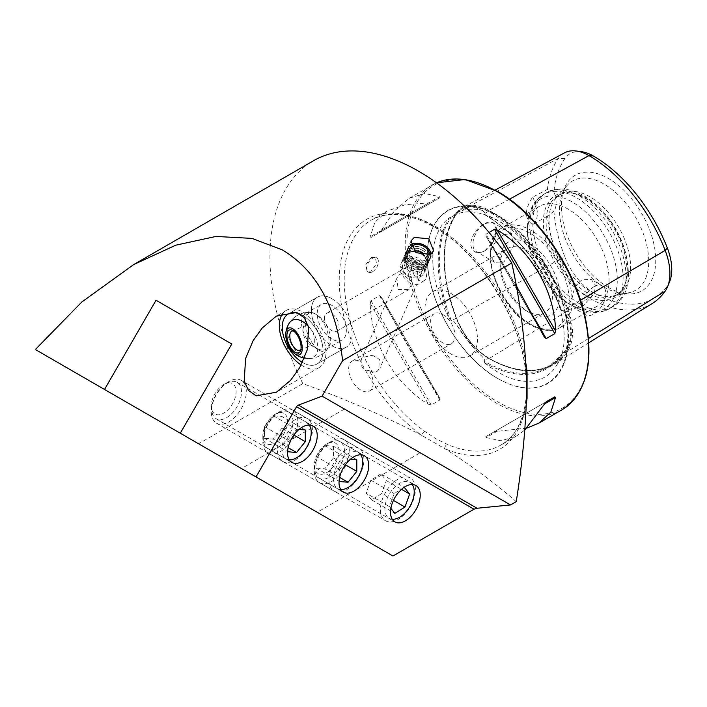 <?xml version="1.0" encoding="UTF-8"?>
<svg xmlns="http://www.w3.org/2000/svg" width="707" height="707" viewBox="0 0 707 707"><rect width="100%" height="100%" fill="white"/><g stroke="black" fill="none" stroke-linecap="round" stroke-linejoin="round"><path stroke-width="0.53" stroke-dasharray="3.54 2.65" d="M588.595 338.467L567.421 351.547A0.822 0.654 35.1 0 0 566.334 351.273L562.975 353.35L566.21 349.426C572.299 339.174 572.299 327.535 566.21 314.535L562.975 310.276L561.729 310.877L560.828 309.021A92.873 53.617 -120 0 0 498.426 220.787A92.873 53.617 -120 0 0 484.94 214.619A128.206 74.014 60 0 1 560.828 309.021M562.975 353.35L548.579 366.703A127.375 73.546 60 0 1 483.853 361.109L485.002 360.314L482.519 356.902C473.61 347.985 464.888 337.133 456.351 324.345L452.692 320.121L451.393 320.731L449.511 318.963A128.206 74.014 60 0 1 449.511 217.791A92.873 53.617 -120 0 0 449.511 318.963M580.509 300.21L567.421 307.907A53.44 30.852 -120 0 1 567.421 351.547A128.011 73.908 60 0 1 554.164 364.211A128.011 73.908 60 0 1 489.032 358.546A53.44 30.852 60 0 1 456.307 317.832A128.011 73.908 60 0 1 456.307 213.311A53.44 30.852 60 0 1 462.785 207.469A53.44 30.852 60 0 1 489.032 210.386A128.011 73.908 60 0 1 567.421 307.907L562.975 310.276M449.511 217.791L451.932 216.713L461.538 209.078L472.082 206.665L482.519 210.43L485.002 213.267L483.659 214.141C514.988 232.02 545.698 270.154 561.287 310.62L561.729 310.877A127.375 73.546 60 0 0 483.853 213.991L484.94 214.619M451.932 216.713L456.201 214.265A52.636 30.392 60 0 1 462.59 208.521A52.636 30.392 60 0 1 488.431 211.384A127.216 73.448 60 0 1 566.334 308.296A52.636 30.392 -120 0 1 566.334 351.273A127.216 73.448 60 0 1 553.157 363.866A127.216 73.448 60 0 1 488.431 358.237L485.002 360.314M404.457 259.672A12.364 9.288 -156.3 0 1 419.004 261.13A12.364 9.288 -156.3 0 1 423.882 273.096A12.364 9.288 -156.3 0 1 420.665 276.587A12.364 9.288 -156.3 0 1 406.127 275.129A12.364 9.288 -156.3 0 1 401.249 263.172A12.364 9.288 -156.3 0 1 404.457 259.672M405.482 261.829A10.305 7.742 -156.3 0 1 417.607 263.048A10.305 7.742 -156.3 0 1 421.672 273.017A10.305 7.742 -156.3 0 1 418.995 275.924A10.305 7.742 -156.3 0 1 406.87 274.714A10.305 7.742 -156.3 0 1 402.804 264.745A10.305 7.742 -156.3 0 1 405.482 261.829M372.395 355.25L379.774 359.554L380.083 367.861L377.176 371.299C374.701 372.474 372.059 372.2 369.248 370.477A17.304 9.995 60 0 1 369.567 390.998A17.304 9.995 60 0 1 360.915 390.14A17.304 9.995 60 0 1 349.603 374.896A17.304 9.995 60 0 1 352.254 361.03A17.304 9.995 60 0 1 360.915 361.887A17.304 9.995 60 0 1 361.144 362.019L361.215 359.589L363.672 357.194L372.395 355.25M401.709 273.397L398.775 275.094L396.892 278.213L398.121 289.472L409.061 289.455L411.28 284.691L403.644 277.171L399.994 271.152L404.068 268.554L417.059 267.617L418.341 280.617L416.29 285.283L401.709 273.397M411.898 267.52A10.305 5.948 -120 0 0 416.396 277.886A10.305 5.948 -120 0 0 424.333 280.644A10.305 5.948 -120 0 0 426.462 275.924A10.305 5.948 -120 0 0 421.964 265.558A10.305 5.948 -120 0 0 414.028 262.801A10.305 5.948 -120 0 0 411.898 267.52M302.463 362.452A28.846 16.65 -120 0 0 317.063 363.981A28.846 16.65 -120 0 0 323.037 350.778A28.846 16.65 -120 0 0 300.961 314.571A28.846 16.65 60 0 1 302.64 315.455A28.846 16.65 60 0 1 321.482 340.871A28.846 16.65 60 0 1 317.063 363.981A28.846 16.65 60 0 1 302.64 362.558A28.846 16.65 60 0 1 302.463 362.452M311.38 310.408A28.846 16.65 -120 0 0 323.974 339.44A28.846 16.65 -120 0 0 346.2 347.164A28.846 16.65 -120 0 0 352.174 333.96A28.846 16.65 -120 0 0 339.581 304.938A28.846 16.65 -120 0 0 317.355 297.205A28.846 16.65 -120 0 0 311.38 310.408M301.164 365.006A32.964 19.027 -120 0 0 319.122 367.552A32.964 19.027 -120 0 0 325.954 352.466A32.964 19.027 -120 0 0 311.557 319.29A32.964 19.027 -120 0 0 286.158 310.461A32.964 19.027 -120 0 0 283.145 312.998M329.639 442.812A21.016 12.134 -60 0 1 340.147 441.769A21.016 12.134 -60 0 1 343.363 458.604A21.016 12.134 -60 0 1 329.639 477.119A21.016 12.134 -60 0 1 319.131 478.162A21.016 12.134 -60 0 1 315.905 461.326A21.016 12.134 -60 0 1 329.639 442.812M226.629 383.335A21.016 12.134 -60 0 1 237.137 382.293A21.016 12.134 -60 0 1 240.353 399.137A21.016 12.134 -60 0 1 226.629 417.651A21.016 12.134 -60 0 1 216.121 418.694A21.016 12.134 -60 0 1 212.904 401.85A21.016 12.134 -60 0 1 226.629 383.335M278.134 413.074A21.016 12.134 -60 0 1 288.642 412.031A21.016 12.134 -60 0 1 291.858 428.866A21.016 12.134 -60 0 1 278.134 447.39A21.016 12.134 -60 0 1 267.626 448.424A21.016 12.134 -60 0 1 264.409 431.588A21.016 12.134 -60 0 1 278.134 413.074M180.276 433.205L317.213 512.257L420.214 452.789L344.468 409.061L241.458 468.529L198.596 443.784L302.826 383.609C345.166 398.978 384.794 416.22 421.699 435.326A132.845 76.701 -120 0 1 339.413 273.529A132.845 76.701 -120 0 1 433.17 225.833A132.845 76.701 -120 0 1 526.397 374.878A4.118 2.068 174.3 0 1 525.858 373.994L525.858 373.994A4.118 2.068 174.3 0 1 527.068 372.324M372.562 271.727A8.237 4.755 120 0 0 377.945 264.462A8.237 4.755 120 0 0 376.681 257.861A8.237 4.755 120 0 0 372.562 258.267A8.237 4.755 120 0 0 367.18 265.532A8.237 4.755 120 0 0 368.444 272.133A8.237 4.755 120 0 0 372.562 271.727M371.29 257.534L375.32 257.074L376.513 263.649L371.29 270.993L367.083 271.347L365.749 264.701L371.29 257.534M484.737 250.87A16.685 9.633 -60 0 1 476.394 251.701A16.685 9.633 -60 0 1 473.84 238.33A16.685 9.633 -60 0 1 484.737 223.624A16.685 9.633 -60 0 1 493.079 222.793A16.685 9.633 -60 0 1 496.535 230.438A16.685 9.633 -60 0 1 484.737 250.87L484.684 250.897C476.606 254.608 471.914 252.337 470.606 244.074C471.905 235.016 476.598 228.167 484.684 223.527L493.106 222.44L496.535 229.819L493.097 241.882L484.684 250.897M503.958 234.715L511.417 233.381L513.362 246.425L503.958 261.97L494.732 262.288L490.605 256.226L490.605 251.957C492.752 244.41 497.198 238.666 503.958 234.715M582.047 307.05L594.428 293.237L595.294 285.054L591.273 279.486L582.047 279.804C576.143 284.249 572.829 290.648 572.096 298.999L572.096 303.268L574.588 308.385L582.047 307.05M593.986 286.697A16.685 9.633 -60 0 1 602.329 285.867A16.685 9.633 -60 0 1 604.892 299.238A16.685 9.633 -60 0 1 593.986 313.943A16.685 9.633 -60 0 1 585.643 314.774A16.685 9.633 -60 0 1 583.089 301.403A16.685 9.633 -60 0 1 593.986 286.697M484.94 363.045A92.873 53.617 -120 0 0 498.426 372.448A92.873 53.617 -120 0 0 557.337 364.14A92.873 53.617 -120 0 0 560.828 356.266A128.206 74.014 60 0 1 484.94 363.045L483.853 361.109M497.569 378.378L497.843 378.537A99.917 57.682 60 0 1 427.196 256.164A99.917 57.682 60 0 1 497.843 215.379A99.917 57.682 60 0 1 568.49 337.743A99.917 57.682 60 0 1 497.843 378.537L497.569 378.378A99.537 57.461 60 0 1 427.196 256.482A99.537 57.461 60 0 1 497.569 215.847A99.537 57.461 60 0 1 567.951 337.743A99.537 57.461 60 0 1 497.569 378.378C459.691 357.512 426.33 299.724 427.196 256.482L427.196 256.164M451.225 354.145A37.082 21.413 60 0 1 427.001 321.473A37.082 21.413 60 0 1 432.684 291.752A37.082 21.413 60 0 1 451.225 293.591A37.082 21.413 60 0 1 475.449 326.272A37.082 21.413 60 0 1 469.766 355.983A37.082 21.413 60 0 1 451.225 354.145M442.821 342.851A17.304 9.995 60 0 1 431.517 327.597A17.304 9.995 60 0 1 434.169 313.731A17.304 9.995 60 0 1 442.821 314.588A17.304 9.995 60 0 1 454.133 329.842A17.304 9.995 60 0 1 451.481 343.708A17.304 9.995 60 0 1 442.821 342.851M526.247 310.833L526.247 310.833A37.082 21.413 60 0 1 500.026 265.417A37.082 21.413 60 0 1 507.706 248.44A37.082 21.413 60 0 1 526.247 250.278A37.082 21.413 60 0 1 550.47 282.959A37.082 21.413 60 0 1 544.788 312.671A37.082 21.413 60 0 1 526.247 310.833L529.888 312.936A42.234 24.383 60 0 1 500.026 261.21A42.234 24.383 60 0 1 529.888 243.968A42.234 24.383 60 0 1 559.75 295.694A42.234 24.383 60 0 1 529.888 312.936L526.247 310.833M568.26 303.4L568.26 303.4A57.682 33.3 60 0 1 527.475 232.753A57.682 33.3 60 0 1 539.414 206.347A57.682 33.3 60 0 1 568.26 209.201A57.682 33.3 60 0 1 605.943 260.035A57.682 33.3 60 0 1 597.106 306.255A57.682 33.3 60 0 1 568.26 303.4L572.378 305.778A63.506 36.667 60 0 1 527.475 227.99A63.506 36.667 60 0 1 572.378 202.069A63.506 36.667 60 0 1 617.291 279.848A63.506 36.667 60 0 1 572.378 305.778L568.26 303.4M585.157 294.81A59.114 34.13 60 0 1 544.054 231.569A59.114 34.13 60 0 1 570.249 192.843A59.114 34.13 60 0 1 585.157 198.278A59.114 34.13 60 0 1 624.201 286.308A59.114 34.13 60 0 1 585.157 294.81M586.907 292.636A57.682 33.3 60 0 1 549.224 241.803A57.682 33.3 60 0 1 558.062 195.583A57.682 33.3 60 0 1 572.352 193.135A57.682 33.3 60 0 1 586.907 198.437A57.682 33.3 60 0 1 625.006 284.338A57.682 33.3 60 0 1 615.744 295.491A57.682 33.3 60 0 1 586.907 292.636M589.824 290.948A57.682 33.3 60 0 1 553.793 245.135A57.682 33.3 60 0 1 556.038 197.96A57.682 33.3 60 0 1 560.978 193.895A57.682 33.3 60 0 1 589.824 196.758A57.682 33.3 60 0 1 627.507 247.583A57.682 33.3 60 0 1 618.66 293.812A57.682 33.3 60 0 1 612.677 296.056A57.682 33.3 60 0 1 589.824 290.948M604.096 287.13A63.091 36.428 60 0 1 562.418 193.17A63.091 36.428 60 0 1 567.147 185.411A63.091 36.428 60 0 1 604.096 184.094A63.091 36.428 60 0 1 646.755 245.143A63.091 36.428 60 0 1 629.097 292.716A63.091 36.428 60 0 1 620.012 292.928A63.091 36.428 60 0 1 604.096 287.13M608.55 287.528A66.732 38.532 60 0 1 564.469 188.142A66.732 38.532 60 0 1 608.55 178.553A66.732 38.532 60 0 1 654.956 249.942A66.732 38.532 60 0 1 625.395 293.661A66.732 38.532 60 0 1 608.55 287.528M526.918 428.062L494.52 431.615L485.948 436.564L486.204 437.606L501.095 440.797L516.587 435.998L524.833 429.989M516.022 285.16L486.036 236.156L544.558 337.522M544.443 337.301L486.204 236.421L485.948 234.256L489.05 232.453M526.335 403.397A129.788 74.933 60 0 1 500.874 445.065A129.788 74.933 60 0 1 447.186 444.314L435.883 438.702L424.774 431.376A129.788 74.933 60 0 1 349.205 317.063A129.788 74.933 60 0 1 371.087 220.275A129.788 74.933 60 0 1 435.98 226.7A129.788 74.933 60 0 1 525.928 363.575M324.495 317.982A10.305 5.948 -120 0 0 328.985 328.348A10.305 5.948 -120 0 0 336.93 331.106A10.305 5.948 -120 0 0 339.06 326.387A10.305 5.948 -120 0 0 334.561 316.02A10.305 5.948 -120 0 0 326.625 313.263A10.305 5.948 -120 0 0 324.495 317.982M302.826 383.609A210.129 121.321 60 0 1 313.457 160.772M369.248 370.477C363.858 370.592 361.153 367.773 361.144 362.019M317.213 512.257L392.959 555.994M424.774 431.376A4.118 2.068 -54.3 0 0 421.699 435.326L444.632 448.574C470.897 465.224 494.767 482.916 516.243 501.643M370.221 303.391L370.989 300.625L379.571 295.667L381.32 296.975L439.56 397.855C420.612 368.904 396.919 327.862 381.32 296.975L439.727 398.129L439.816 400.029L431.243 404.978L428.46 404.271C394.603 383.928 370.91 342.877 370.221 303.391L428.46 404.271M381.32 230.305L394.338 210.995L409.176 198.287L424.668 193.488L439.56 196.679L439.816 197.713L431.243 202.67L405.235 204.712L386.8 211.199L374.904 222.219L370.221 236.712L370.989 237.455L379.571 232.506L381.32 230.305L439.56 196.679M581.64 151.722A46.326 26.742 60 0 0 564.964 158.518A120.897 69.799 60 0 0 553.934 191.738A24.718 14.273 60 0 1 553.934 211.26A120.897 69.799 60 0 0 564.964 257.224L558.406 259.946A124.467 71.858 60 0 1 547.377 216.103L553.934 211.26M564.964 257.224A46.326 26.742 60 0 0 593.332 292.512A120.897 69.799 60 0 0 667.364 285.902A46.326 26.742 -120 0 0 669.6 281.775M553.934 191.738L547.377 189.423L532.636 197.165C524.355 209.67 524.355 218.834 532.636 224.649L547.377 216.103M547.377 189.423A124.467 71.858 60 0 1 558.406 158.324A49.888 28.801 60 0 1 564.46 152.871M652.287 303.462A124.467 71.858 60 0 1 588.958 297.956L489.032 358.546A0.822 0.477 120 0 0 488.855 358.184C513.529 371.97 534.589 374.083 552.052 364.529L548.579 366.703A127.375 73.546 60 0 0 561.729 354.154L560.828 356.266M593.332 292.512L588.958 297.956A49.888 28.801 60 0 1 558.406 259.946L456.201 318.132A127.216 73.448 60 0 1 456.201 214.265A0.822 0.654 -144.9 0 1 456.201 214.265A0.822 0.654 -144.9 0 0 456.386 214.106C440.434 239.302 440.47 273.892 456.475 317.876C463.969 336.072 474.768 349.514 488.855 358.184A0.822 0.477 120 0 0 488.449 358.228A52.636 30.392 60 0 1 456.201 318.132L452.692 320.121M532.636 197.165A24.718 14.273 60 0 1 532.636 224.649M494.52 431.615L546.175 401.788M485.948 436.564L546.193 401.779L485.948 436.564M431.243 202.67L370.989 237.455M439.816 197.713L379.571 232.506L439.816 197.713M526.468 398.651A4.118 2.651 6.5 0 0 525.867 399.808L525.867 399.808A4.118 2.651 6.5 0 0 526.397 401.364A132.845 76.701 -120 0 1 444.632 448.574A4.118 2.651 113.5 0 1 447.186 444.314M344.468 409.061L420.214 452.789M301.544 322.825A20.6 11.895 60 0 1 305.804 313.387A20.6 11.895 60 0 1 310.161 312.441A20.6 11.895 60 0 1 316.109 314.412A20.6 11.895 60 0 1 330.673 339.643A20.6 11.895 60 0 1 329.4 345.776A20.6 11.895 60 0 1 326.404 349.072A20.6 11.895 60 0 1 316.109 348.056A20.6 11.895 60 0 1 301.544 322.825M331.777 339.007A20.6 11.895 60 0 1 318.318 320.854A20.6 11.895 60 0 1 321.473 304.346A20.6 11.895 60 0 1 331.777 305.362A20.6 11.895 60 0 1 345.237 323.514A20.6 11.895 60 0 1 342.073 340.023A20.6 11.895 60 0 1 331.777 339.007M308.305 326.077A21.387 12.346 60 0 1 317.77 347.738A21.387 12.346 60 0 1 309.834 358.52A21.387 12.346 60 0 1 287.519 330.275A21.387 12.346 60 0 1 289.331 323.019A23.075 23.075 0 0 1 310.161 312.441M331.777 298.637A28.846 16.65 60 0 1 350.619 324.053A28.846 16.65 60 0 1 346.2 347.164A28.846 16.65 60 0 1 331.777 345.732A28.846 16.65 60 0 1 312.936 320.315A28.846 16.65 60 0 1 317.355 297.205A28.846 16.65 60 0 1 331.777 298.637M310.24 339.74A20.6 9.651 68 0 1 305.981 317.752A20.6 9.651 68 0 1 307.784 314.191A20.6 9.651 68 0 1 312.22 312.662A20.6 9.651 68 0 1 324.31 324.319A20.6 9.651 68 0 1 327.102 349.47A20.6 9.651 68 0 1 326.767 349.877A20.6 9.651 68 0 1 319.078 350.142A20.6 9.651 68 0 1 310.24 339.74M313.581 344.362A10.305 4.825 68 0 1 312.697 344.989A10.305 4.825 68 0 1 309.737 344.503A10.305 4.825 68 0 1 303.188 328.304A10.305 4.825 68 0 1 304.09 326.519A10.305 4.825 68 0 1 304.973 325.892A10.305 4.825 68 0 1 312.856 332.59A10.305 4.825 68 0 1 313.581 344.362M293.909 331.265A10.305 4.825 68 0 1 294.792 331.698A10.305 4.825 68 0 1 301.341 347.897A10.305 4.825 68 0 1 301.005 348.816M412.261 484.516A20.75 11.984 120 0 0 395.452 486.434A20.75 11.984 120 0 0 384.9 509.517A20.75 11.984 120 0 0 392.208 519.238M415.398 488.457A24.718 14.273 120 0 0 410.299 477.985A24.718 14.273 120 0 0 390.909 484.975A24.718 14.273 120 0 0 380.472 510.339A24.718 14.273 120 0 0 385.58 520.812A24.718 14.273 120 0 0 404.97 513.821A24.718 14.273 120 0 0 415.398 488.457M349.285 450.288A24.718 14.273 120 0 0 344.185 439.816A24.718 14.273 120 0 0 331.822 441.044A24.718 14.273 120 0 0 314.341 471.322A24.718 14.273 120 0 0 314.359 472.17A24.718 14.273 120 0 0 319.458 482.634A24.718 14.273 120 0 0 338.847 475.652A24.718 14.273 120 0 0 349.285 450.288M339.095 450.536A17.507 10.11 120 0 0 326.722 443.987A17.507 10.11 120 0 0 314.341 465.436A17.507 10.11 120 0 0 314.35 466.028A17.507 10.11 120 0 0 327.244 472.267A17.507 10.11 120 0 0 339.095 450.536M403.547 487.733L394.144 493.619L389.477 506.654L390.874 508.386M393.437 500.388L381.665 493.592L386.331 480.566L380.923 473.849L404.227 487.309M386.331 480.566L401.541 489.341M381.665 493.592L371.582 499.902L394.886 513.362M371.582 499.902L366.164 493.194L389.477 506.654M380.923 473.849L370.839 480.168L366.164 493.194M370.839 480.168L394.144 493.619M309.251 425.048A20.75 11.984 120 0 0 296.551 423.917A20.75 11.984 120 0 0 282.385 444.65A20.75 11.984 120 0 0 289.207 459.771M294.934 419.746A24.718 14.273 120 0 0 278.779 441.53A24.718 14.273 120 0 0 282.57 461.335A24.718 14.273 120 0 0 294.934 460.116A24.718 14.273 120 0 0 311.08 438.331A24.718 14.273 120 0 0 307.289 418.517A24.718 14.273 120 0 0 294.934 419.746M228.812 381.568L228.812 381.568A24.718 14.273 120 0 0 211.331 411.845A24.718 14.273 120 0 0 216.457 423.166A24.718 14.273 120 0 0 228.812 421.938A24.718 14.273 120 0 0 244.967 400.153A24.718 14.273 120 0 0 241.175 380.348A24.718 14.273 120 0 0 228.812 381.568L223.712 384.511A17.507 10.11 120 0 0 211.331 405.959A17.507 10.11 120 0 0 223.712 413.109A17.507 10.11 120 0 0 236.103 391.66A17.507 10.11 120 0 0 223.712 384.511L228.812 381.568M305.291 429.989L281.987 416.529L273.247 415.751L264.506 426.621L287.811 440.081L287.811 449.254M287.811 440.081L296.551 429.211L299.043 429.432M273.247 415.751L296.551 429.211M281.987 416.529L281.987 428.186L293.882 435.052M281.987 428.186L273.247 439.056L288.12 447.646M264.506 426.621L264.506 438.278L273.247 439.056M264.506 438.278L287.811 451.738M360.756 454.787A20.75 11.984 120 0 0 348.056 453.655A20.75 11.984 120 0 0 333.881 474.388A20.75 11.984 120 0 0 340.712 489.509M346.43 449.475A24.718 14.273 120 0 0 330.284 471.26A24.718 14.273 120 0 0 334.075 491.073A24.718 14.273 120 0 0 346.43 489.845A24.718 14.273 120 0 0 362.585 468.061A24.718 14.273 120 0 0 358.794 448.256A24.718 14.273 120 0 0 346.43 449.475M280.317 411.306L280.317 411.306A24.718 14.273 120 0 0 262.836 441.583A24.718 14.273 120 0 0 267.953 452.904A24.718 14.273 120 0 0 280.317 451.676A24.718 14.273 120 0 0 296.472 429.891A24.718 14.273 120 0 0 292.68 410.078A24.718 14.273 120 0 0 280.317 411.306L275.217 414.249A17.507 10.11 120 0 0 262.836 435.698A17.507 10.11 120 0 0 275.217 442.847A17.507 10.11 120 0 0 287.599 421.399A17.507 10.11 120 0 0 275.217 414.249L280.317 411.306M356.796 459.727L333.492 446.267L324.752 445.49L316.011 456.36L339.316 469.819L339.316 478.993M339.316 469.819L348.056 458.949L350.548 459.17M324.752 445.49L348.056 458.949M333.492 446.267L333.492 457.924L345.387 464.791M333.492 457.924L324.752 468.794L339.616 477.384M316.011 456.36L316.011 468.016L324.752 468.794M316.011 468.016L339.316 481.476M430.669 254.228A11.78 8.855 -156.3 0 1 414.488 260.211A11.78 8.855 -156.3 0 1 410.608 245.329M431.005 254.007A12.364 9.288 -156.3 0 1 430.483 258.037A12.364 9.288 -156.3 0 1 414.099 260.927A12.364 9.288 -156.3 0 1 407.842 248.113A12.364 9.288 -156.3 0 1 410.537 244.94M423.634 246.602A12.364 9.288 -156.3 0 1 429.883 259.407A12.364 9.288 -156.3 0 1 427.028 262.686A12.364 9.288 -156.3 0 1 413.498 262.297A12.364 9.288 -156.3 0 1 406.772 253.804A12.364 9.288 -156.3 0 1 407.25 249.483A12.364 9.288 -156.3 0 1 423.634 246.602M422.742 248.396A11.533 8.67 -156.3 0 1 425.906 263.411A11.533 8.67 -156.3 0 1 413.277 263.039A11.533 8.67 -156.3 0 1 407.002 255.121A11.533 8.67 -156.3 0 1 411.386 247.353A11.533 8.67 -156.3 0 1 422.742 248.396M422.883 248.316A12.364 9.288 -156.3 0 1 426.277 264.4A12.364 9.288 -156.3 0 1 412.747 264.011A12.364 9.288 -156.3 0 1 406.021 255.519A12.364 9.288 -156.3 0 1 410.714 247.203A12.364 9.288 -156.3 0 1 422.883 248.316M421.991 250.11A11.533 8.67 -156.3 0 1 425.154 265.125A11.533 8.67 -156.3 0 1 412.526 264.754A11.533 8.67 -156.3 0 1 406.251 256.835A11.533 8.67 -156.3 0 1 410.626 249.067A11.533 8.67 -156.3 0 1 421.991 250.11M422.132 250.031A12.364 9.288 -156.3 0 1 425.526 266.124A12.364 9.288 -156.3 0 1 411.995 265.726A12.364 9.288 -156.3 0 1 405.261 257.242A12.364 9.288 -156.3 0 1 409.963 248.917A12.364 9.288 -156.3 0 1 422.132 250.031M421.231 251.825A11.533 8.67 -156.3 0 1 424.403 266.839A11.533 8.67 -156.3 0 1 411.774 266.477A11.533 8.67 -156.3 0 1 405.491 258.55A11.533 8.67 -156.3 0 1 409.874 250.791A11.533 8.67 -156.3 0 1 421.231 251.825M421.372 251.754A12.364 9.288 -156.3 0 1 424.766 267.838A12.364 9.288 -156.3 0 1 411.235 267.449A12.364 9.288 -156.3 0 1 404.51 258.956A12.364 9.288 -156.3 0 1 409.203 250.64A12.364 9.288 -156.3 0 1 421.372 251.754M420.479 253.548A11.533 8.67 -156.3 0 1 423.652 268.563A11.533 8.67 -156.3 0 1 411.023 268.192A11.533 8.67 -156.3 0 1 404.74 260.273A11.533 8.67 -156.3 0 1 409.123 252.505A11.533 8.67 -156.3 0 1 420.479 253.548M420.621 253.468A12.364 9.288 -156.3 0 1 426.878 266.283A12.364 9.288 -156.3 0 1 410.484 269.164A12.364 9.288 -156.3 0 1 404.236 256.349A12.364 9.288 -156.3 0 1 420.621 253.468M417.625 260.309A12.364 9.288 -156.3 0 1 423.873 273.123A12.364 9.288 -156.3 0 1 407.488 276.004A12.364 9.288 -156.3 0 1 401.231 263.198A12.364 9.288 -156.3 0 1 417.625 260.309M416.414 262.421A10.216 7.68 -156.3 0 1 421.142 273.83A10.216 7.68 -156.3 0 1 408.036 275.394A10.216 7.68 -156.3 0 1 403.308 263.985A10.216 7.68 -156.3 0 1 416.414 262.421M409.795 271.355A10.305 7.742 -156.3 0 1 404.581 260.68A10.305 7.742 -156.3 0 1 418.244 258.276A10.305 7.742 -156.3 0 1 423.449 268.952A10.305 7.742 -156.3 0 1 409.795 271.355M429.229 254.953A10.305 7.742 -156.3 0 1 428.751 256.862A10.305 7.742 -156.3 0 1 415.097 259.266A10.305 7.742 -156.3 0 1 409.883 248.59A10.305 7.742 -156.3 0 1 411.067 246.831M566.21 314.535A93.704 54.103 60 0 1 566.21 349.426M564.964 158.518L558.406 158.324L456.307 213.311A0.822 0.654 -144.9 0 1 456.386 214.106L461.538 209.078M509.473 199.18L489.032 210.386A0.822 0.477 -60 0 1 488.449 211.375L485.002 213.267M482.519 356.902A93.704 54.103 60 0 1 456.351 324.345M456.351 212.763A93.704 54.103 60 0 1 482.519 210.43M561.862 409.857A129.788 74.933 60 0 1 496.968 403.432A129.788 74.933 60 0 1 412.181 289.066A129.788 74.933 60 0 1 432.074 185.057A129.788 74.933 60 0 1 436.519 182.83M497.843 191.995A128.55 74.217 60 0 1 588.745 349.435A128.55 74.217 60 0 1 497.843 401.921A128.55 74.217 60 0 1 406.94 244.472A128.55 74.217 60 0 1 497.843 191.995M490.605 251.957A57.682 33.3 60 0 1 502.509 227.654A57.682 33.3 60 0 1 531.346 230.517A57.682 33.3 60 0 1 572.096 298.999M572.096 303.268A57.682 33.3 60 0 1 560.191 327.571A57.682 33.3 60 0 1 531.346 324.707A57.682 33.3 60 0 1 490.605 256.226M529.888 323.868A55.623 32.115 60 0 1 490.561 255.748A55.623 32.115 60 0 1 529.888 233.036A55.623 32.115 60 0 1 569.223 301.164A55.623 32.115 60 0 1 529.888 323.868M576.497 305.371A65.928 38.063 60 0 1 533.432 247.273A65.928 38.063 60 0 1 543.542 194.452A65.928 38.063 60 0 1 576.497 197.713A65.928 38.063 60 0 1 619.571 255.81A65.928 38.063 60 0 1 609.461 308.632A65.928 38.063 60 0 1 576.497 305.371M579.422 303.683A65.928 38.063 60 0 1 536.357 245.594A65.928 38.063 60 0 1 546.458 192.764A65.928 38.063 60 0 1 579.422 196.033A65.928 38.063 60 0 1 622.487 254.122A65.928 38.063 60 0 1 612.377 306.953A65.928 38.063 60 0 1 579.422 303.683M451.393 320.731A127.375 73.546 60 0 1 451.393 216.89M667.364 285.902L665.181 291.143M535.031 319.281L485.948 234.256M497.304 431.199L486.204 437.606M379.571 295.667L439.816 400.029M370.989 300.625L431.243 404.978M428.46 203.086L370.221 236.712M557.337 364.14C579.493 331.433 544.54 244.914 497.569 220.602C479.753 210.81 465.02 209.219 453.381 215.812L452.073 216.616M421.672 273.017L418.332 280.626M424.333 280.644L416.29 285.283L380.083 367.861M433.647 250.835L423.882 273.096M346.2 347.164L317.063 363.981L346.2 347.164M319.122 367.552L276.419 392.208M340.147 441.769L415.893 485.497M237.137 382.293L312.883 426.029M288.642 412.031L364.388 455.768M516.587 435.998L500.874 445.065C514.723 436.97 523.047 421.885 525.867 399.808C526.582 396.106 526.635 379.509 525.858 373.994C521.377 319.361 479.046 251.745 433.921 226.903C408.876 213.063 387.931 210.845 371.087 220.275L386.8 211.199M375.32 257.074L376.681 257.861M496.535 230.438L496.535 229.819M511.417 233.381L493.079 222.793M602.329 285.867L591.273 279.486M432.684 291.752L507.706 248.44M500.026 265.417L500.026 261.21M539.414 206.347L502.509 227.654C475.546 240.769 495.669 306.714 530.321 324.813C545.283 333.015 555.419 330.708 560.191 327.571L597.106 306.255M527.475 232.753L527.475 227.99C527.705 209.21 535.809 198.411 543.542 194.452L546.458 192.764C553.811 188.027 567.217 186.462 583.54 195.627C622.195 216.563 645.942 288.35 612.377 306.953L609.461 308.632C602.161 313.351 588.763 314.969 572.378 305.778M572.352 193.135L570.249 192.843M558.062 195.583L560.978 193.895M556.038 197.96L567.147 185.411M562.418 193.17L564.469 188.142M409.061 289.455L336.93 331.106M352.254 361.03L434.169 313.731M369.567 390.998L451.481 343.708M414.028 262.801L404.068 268.554M400.683 270.507L326.625 313.263M409.176 198.287L436.511 182.821M620.012 292.928L625.395 293.661M612.677 296.056L629.097 292.716M615.744 295.491L618.66 293.812M625.006 284.338L624.201 286.308M469.766 355.983L544.788 312.671M495.183 190.077L462.785 207.469M588.896 342.709L554.164 364.211M585.643 314.774L574.588 308.385M494.732 262.288L476.394 251.701M367.083 271.347L368.444 272.133M267.626 448.424L343.372 492.16M216.121 418.694L291.876 462.422M319.131 478.162L394.877 521.899M286.158 310.461L276.419 316.082M317.355 297.205L288.217 314.032L317.355 297.205M411.006 240.91L401.249 263.172M402.804 264.745L399.994 271.152M396.892 278.222L361.215 359.589M305.804 313.387L321.473 304.346M309.834 358.52A23.075 23.075 0 0 0 329.4 345.776M326.404 349.072L342.073 340.023M309.737 344.503L319.078 350.142M303.188 328.304L305.981 317.752M299.556 350.301L312.697 344.989M304.39 358.131A23.075 23.075 0 0 0 327.102 349.47M312.22 312.662A23.075 23.075 0 0 0 289.331 323.019M294.792 331.698L292.919 330.567M301.341 347.897L300.775 350.009M291.832 331.203L304.973 325.892M344.185 439.816L410.299 477.985M314.341 465.436L314.341 471.322M326.722 443.987L331.822 441.044M319.458 482.634L385.58 520.812M216.457 423.166L282.57 461.335M211.331 405.959L211.331 411.845M241.175 380.348L307.289 418.517M267.953 452.904L334.075 491.073M262.836 435.698L262.836 441.583M292.68 410.078L358.794 448.256M430.483 258.037L429.883 259.407M425.906 263.411L427.028 262.686M425.154 265.125L426.277 264.4M424.403 266.839L425.526 266.124M423.652 268.563L424.766 267.838M426.878 266.283L423.873 273.123M409.883 248.59L404.581 260.68M428.751 256.862L423.449 268.952M404.236 256.349L401.231 263.198M404.74 260.273L404.51 258.956M405.491 258.55L405.261 257.242M406.251 256.835L406.021 255.519M407.002 255.121L406.772 253.804M407.842 248.113L407.25 249.483M413.931 251.029A10.305 10.305 0 0 0 410.634 270.207A10.305 10.305 0 0 0 424.324 255.704"/><path stroke-width="1.06" d="M430.404 254.387L433.647 250.835L428.831 238.719L414.196 237.464L411.006 240.91L415.946 252.708L430.404 254.387M282.252 327.235A28.846 16.65 -120 0 0 302.463 362.452A28.846 16.65 60 0 1 283.763 337.018A28.846 16.65 60 0 1 288.217 314.032A28.846 16.65 -120 0 0 282.252 327.235M299.733 367.605L290.63 380.286L276.419 392.208L256.102 395.84L248.396 390.352L244.224 380.879L245.603 358.449L253.115 340.686L262.217 328.004L276.419 316.082L296.737 312.441L304.452 317.929L308.623 327.412L307.245 349.841L299.733 367.605M283.145 312.998A32.964 19.027 -120 0 0 279.336 325.547A32.964 19.027 -120 0 0 301.164 365.006M405.385 520.856A21.016 12.134 120 0 0 419.11 502.341A21.016 12.134 120 0 0 415.893 485.497A21.016 12.134 120 0 0 405.385 486.54A21.016 12.134 120 0 0 391.66 505.054A21.016 12.134 120 0 0 394.877 521.899A21.016 12.134 120 0 0 405.385 520.856M302.375 461.388A21.016 12.134 120 0 0 316.109 442.865A21.016 12.134 120 0 0 312.883 426.029A21.016 12.134 120 0 0 302.375 427.072A21.016 12.134 120 0 0 288.65 445.587A21.016 12.134 120 0 0 291.876 462.422A21.016 12.134 120 0 0 302.375 461.388M353.88 491.118A21.016 12.134 120 0 0 367.613 472.603A21.016 12.134 120 0 0 364.388 455.768A21.016 12.134 120 0 0 353.88 456.802A21.016 12.134 120 0 0 340.155 475.325A21.016 12.134 120 0 0 343.372 492.16A21.016 12.134 120 0 0 353.88 491.118M524.833 429.989L546.193 401.779L554.774 396.821L555.543 397.564L550.859 412.057L538.964 423.078L526.918 428.062M489.05 232.453L494.52 229.298L497.304 230.014C531.16 250.358 554.854 291.399 555.543 330.894L554.774 333.66L546.193 338.609L544.443 337.301L516.022 285.16M525.928 363.575A129.788 74.933 60 0 1 527.068 372.324L527.068 398.2A4.118 2.651 6.5 0 0 526.468 398.651M198.596 443.784L35.35 349.532L81.8 302.022L133.667 264.577L175.76 245.188L215.953 236.447L251.975 238.383L282.252 249.854C316.701 270.587 336.815 307.518 342.586 360.65L511.753 262.977A210.129 121.321 60 0 0 418.526 171.174A210.129 121.321 60 0 0 313.457 160.772L133.667 264.577M256.022 476.933L392.959 555.994L473.999 509.208L296.542 406.755L256.022 476.933L180.276 433.205L231.781 344L156.026 300.263L104.53 389.469L241.458 468.529M511.753 262.977C519.592 298.115 524.47 335.41 526.397 374.878L526.397 401.364C525.133 433.674 521.748 467.106 516.243 501.643L510.534 504.939L322.1 396.141L298.398 405.129L477.013 508.253L510.534 504.939M477.013 508.253L473.999 509.208M296.542 406.755A3.296 2.695 120 0 1 298.398 405.129M322.1 396.141L342.586 360.65M35.35 349.532L104.53 389.469M156.026 300.263L231.781 344M495.183 190.077L564.46 152.871A49.888 28.801 60 0 1 576.373 151.006L581.64 151.722A46.326 26.742 60 0 1 593.332 155.982A120.897 69.799 60 0 1 667.364 248.077L665.181 250.411L580.509 300.21M588.896 342.709L652.287 303.462A124.467 71.858 60 0 0 665.181 291.143A49.888 28.801 -120 0 0 667.585 286.697L669.6 281.775A46.326 26.742 -120 0 0 667.364 248.077M576.373 151.006A49.888 28.801 60 0 1 588.958 155.593A124.467 71.858 60 0 1 665.181 250.411A49.888 28.801 -120 0 1 667.585 286.697M546.175 401.788L554.774 396.821M300.961 314.571A28.846 16.65 -120 0 0 288.217 314.032A28.846 16.65 60 0 1 300.961 314.571M285.814 333.094A14.423 6.752 68 0 1 298.928 336.037A14.423 6.752 68 0 1 301.845 351.653A14.423 6.752 68 0 1 293.909 353.138A14.423 6.752 68 0 1 289.083 346.837A14.423 6.752 68 0 1 285.814 333.094A23.075 23.075 0 0 1 289.331 323.019A21.387 12.346 60 0 1 308.305 326.077M301.005 348.816A10.305 4.825 68 0 1 300.44 349.673A10.305 4.825 68 0 1 299.556 350.301A10.305 4.825 68 0 1 291.673 343.602A10.305 4.825 68 0 1 290.948 331.83A10.305 4.825 68 0 1 291.832 331.203A10.305 4.825 68 0 1 293.909 331.265M299.697 352.148A12.364 5.789 68 0 1 289.782 346.068A12.364 5.789 68 0 1 288.306 330.735A12.364 5.789 68 0 1 292.919 330.567A12.364 5.789 68 0 1 300.775 350.009A12.364 5.789 68 0 1 299.697 352.148M392.208 519.238A20.75 11.984 120 0 0 407.161 510.436A20.75 11.984 120 0 0 414.214 491.153A20.75 11.984 120 0 0 412.261 484.516M393.437 500.388L404.97 507.043L409.645 494.016L404.227 487.309L403.547 487.733M404.97 507.043L394.886 513.362L390.874 508.386M401.541 489.341L409.645 494.016M289.207 459.771A20.75 11.984 120 0 0 296.551 457.809A20.75 11.984 120 0 0 309.259 441.99A20.75 11.984 120 0 0 309.251 425.048M287.811 449.254L287.811 451.738L296.551 452.515L305.291 441.645L305.291 429.989L299.043 429.432M293.882 435.052L305.291 441.645M288.12 447.646L296.551 452.515M340.712 489.509A20.75 11.984 120 0 0 348.056 487.538A20.75 11.984 120 0 0 360.764 471.728A20.75 11.984 120 0 0 360.756 454.787M339.316 478.993L339.316 481.476L348.056 482.254L356.796 471.383L356.796 459.727L350.548 459.17M345.387 464.791L356.796 471.383M339.616 477.384L348.056 482.254M410.608 245.329A11.78 8.855 -156.3 0 1 424.147 245.249A11.78 8.855 -156.3 0 1 430.669 254.228M410.537 244.94A12.364 9.288 -156.3 0 1 424.235 245.232A12.364 9.288 -156.3 0 1 431.005 254.007M411.067 246.831A10.305 7.742 -156.3 0 1 423.546 246.186A10.305 7.742 -156.3 0 1 429.229 254.953M436.519 182.83A129.788 74.933 60 0 1 496.968 191.491A129.788 74.933 60 0 1 581.755 305.857A129.788 74.933 60 0 1 561.862 409.857C586.651 393.295 594.419 362.338 585.166 316.966C574.34 267.096 536.966 213.479 497.587 191.429L465.073 179.507L436.511 182.821M527.068 398.2A129.788 74.933 60 0 1 526.335 403.397M593.332 155.982L588.958 155.593L509.473 199.18M665.181 291.143L588.595 338.467M546.193 338.609L535.031 319.281M554.774 333.66L494.52 229.298M555.543 330.894L497.304 230.014M544.443 403.98L555.543 397.564M538.964 423.078L561.862 409.857M293.909 353.138A23.075 23.075 0 0 0 304.39 358.131M424.324 255.704A10.305 10.305 0 0 0 413.931 251.029"/></g></svg>

